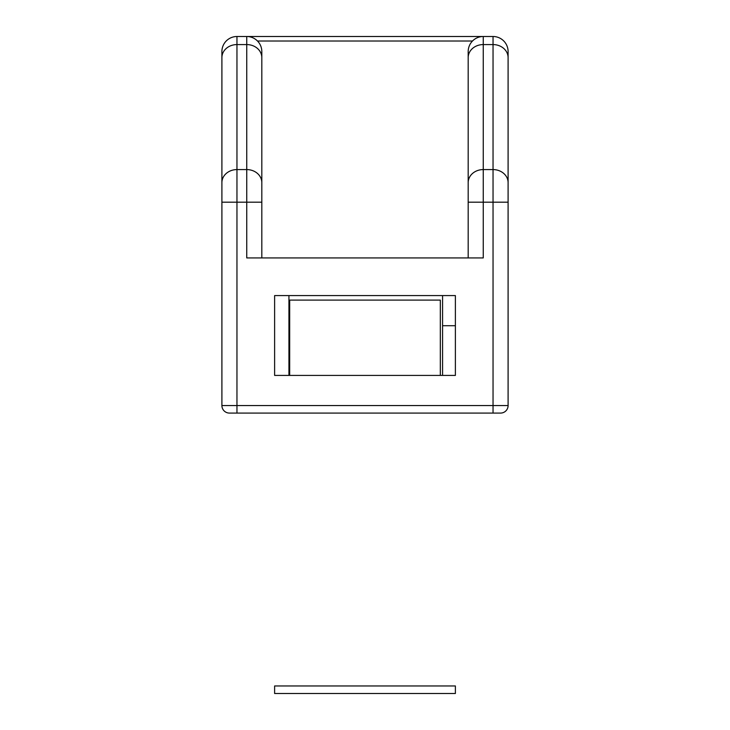 <?xml version="1.0" encoding="UTF-8"?>
<svg xmlns="http://www.w3.org/2000/svg" width="730" height="730" viewBox="0 0 730 730"><rect width="100%" height="100%" fill="white"/><g stroke="black" fill="none" stroke-linecap="round" stroke-linejoin="round"><path stroke-width="1.09" d="M261.815 182.628A15.065 13.049 180 0 0 246.749 169.579L236.958 169.579A15.065 13.049 180 0 0 221.902 182.628L221.902 202.192L261.815 202.192L261.815 51.565L261.815 257.927M221.902 182.628L221.902 57.615A15.065 13.049 0 0 1 236.958 44.576L246.749 44.576A15.065 13.049 0 0 1 261.815 57.615M508.098 57.615L508.098 182.628A15.065 13.049 180 0 0 493.042 169.579L483.251 169.579L483.251 44.576L493.042 44.576A15.065 13.049 0 0 1 508.098 57.615L508.098 51.565A15.065 15.065 0 0 0 493.042 36.5L236.958 36.5A15.065 15.065 0 0 0 221.902 51.565L221.902 57.615M468.186 257.927L468.186 51.565L468.186 202.192L508.098 202.192L508.098 405.551A7.528 7.528 0 0 1 500.57 413.08L229.43 413.08A7.528 7.528 0 0 1 221.902 405.551L221.902 202.192M468.186 182.628A15.065 13.049 0 0 1 483.251 169.579L483.251 257.927L246.749 257.927L246.749 36.5A15.065 15.065 0 0 1 261.815 51.565A15.065 15.065 0 0 0 246.749 36.5M274.617 375.421L274.617 295.586L455.383 295.586L455.383 375.421L440.318 375.421L440.318 300.103L289.682 300.103L289.682 375.421L274.617 375.421M508.098 202.192L508.098 182.628M442.572 295.586L442.572 325.717L455.383 325.717L455.383 295.586L414.713 295.586M442.572 325.717L442.572 375.421M288.934 375.421L288.934 295.586M483.251 36.5A15.065 15.065 0 0 0 468.186 51.565A15.065 15.065 0 0 1 483.251 36.5L483.251 44.576A15.065 13.049 180 0 0 468.186 57.615M440.318 375.421L289.682 375.421M274.617 685.972L455.383 685.972L455.383 693.5L274.617 693.5L274.617 685.972M229.43 413.08A7.528 7.528 0 0 1 221.902 405.551L236.958 405.551L236.958 36.5A15.065 15.065 0 0 0 221.902 51.565M493.042 413.08L493.042 405.551L236.958 405.551L236.958 413.08M508.098 405.551L493.042 405.551L493.042 36.5A15.065 15.065 0 0 1 508.098 51.565M257.507 41.017L472.492 41.017"/></g></svg>
